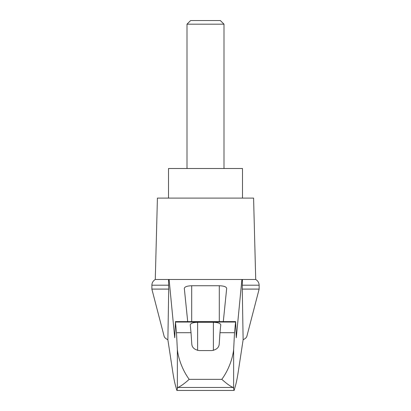 <?xml version="1.0" encoding="UTF-8"?>
<svg xmlns="http://www.w3.org/2000/svg" width="411" height="411" viewBox="0 0 411 411"><rect width="100%" height="100%" fill="white"/><g stroke="black" fill="none" stroke-linecap="round" stroke-linejoin="round"><path stroke-width="0.62" d="M259.136 289.097L259.136 285.193L242.274 285.193L242.274 289.097L259.136 289.097L246.862 336.326C246.538 337.529 245.29 338.674 243.127 339.769L238.185 372.196C237.188 378.644 236.181 383.494 235.169 386.751L234.126 390.45L233.273 387.455L177.727 387.455L176.874 390.45L175.831 386.751C174.819 383.494 173.812 378.644 172.815 372.196L167.873 339.769C165.71 338.674 164.462 337.529 164.138 336.326L151.865 289.097L151.906 284.535C152.219 282.306 153.344 280.621 155.281 279.48L169.096 279.48L174.726 337.76L175.456 322.049L176.483 332.689L177.357 349.581C178.317 358.5 182.479 370.193 189.183 379.353L221.817 379.353C228.526 370.167 232.662 358.562 233.643 349.581L234.517 332.689L219.977 332.689L219.207 344.156C218.924 347.603 216.458 349.746 211.814 350.573L199.186 350.573C194.562 349.761 192.096 347.624 191.793 344.156L191.023 332.689L176.483 332.689M167.873 339.769L168.726 289.097L151.865 289.097M242.274 289.097L243.127 339.769M168.546 279.48L168.726 289.097M234.517 332.689L235.637 321.602L236.274 337.76L241.904 279.48L169.096 279.48M213.561 279.48L197.439 279.48M187.704 321.602L184.308 288.291C184.755 286.75 187.221 285.897 191.706 285.743L219.294 285.743C223.779 285.897 226.245 286.75 226.692 288.291L223.296 321.602M191.023 332.689L190.226 324.829C190.673 323.282 193.139 322.435 197.624 322.281L213.376 322.281C217.861 322.435 220.327 323.282 220.774 324.829L219.977 332.689M233.273 387.455C230.818 386.669 226.995 383.972 221.817 379.353M234.126 390.45L176.874 390.45M223.995 24.177L220.368 20.55L190.632 20.55L187.005 24.177L223.995 24.177L223.995 168.51M187.005 24.177L187.005 168.51M242.49 198.102L242.49 168.51L168.51 168.51L168.51 198.102M168.726 285.193L151.865 285.193M177.727 387.455C180.182 386.669 184.005 383.972 189.183 379.353M242.274 285.193L242.454 279.48L241.904 279.48M259.136 285.193L259.094 284.535C258.781 282.306 257.656 280.621 255.719 279.48L242.454 279.48M255.719 279.48L253.587 198.102L157.413 198.102L155.281 279.48M177.357 388.005L177.357 349.581M235.544 322.049L175.456 322.049M233.643 388.005L233.643 349.581M191.706 285.743L191.706 321.602M219.294 285.743L219.294 321.602M197.624 322.281L197.624 350.398M213.376 322.281L213.376 350.398M175.363 321.602L235.637 321.602"/></g></svg>
